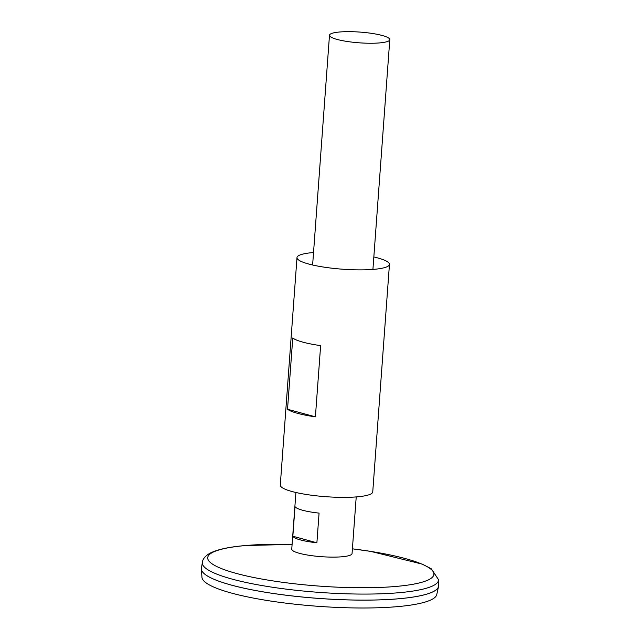 <?xml version="1.0" encoding="UTF-8"?>
<svg xmlns="http://www.w3.org/2000/svg" width="640" height="640" viewBox="0 0 640 640"><rect width="100%" height="100%" fill="white"/><g stroke="black" fill="none" stroke-linecap="round" stroke-linejoin="round"><path stroke-width="0.96" d="M356.216 496.92L352.056 553.544A30.232 5.376 -175.8 0 1 321.512 556.688A30.232 5.376 -175.8 0 1 291.752 549.112L295.912 492.496M339.592 32A30.232 5.376 -175.8 0 1 372.168 33.44A30.232 5.376 -175.8 0 1 389.792 39.664A30.232 5.376 -175.8 0 1 359.248 42.816A30.232 5.376 -175.8 0 1 329.488 35.24A30.232 5.376 -175.8 0 1 339.592 32M292.84 536.24L295.016 506.568A30.232 5.376 4.2 0 0 319.072 513.112L316.888 542.784A30.232 5.376 -175.8 0 1 292.84 536.24L316.888 542.784M202.36 562.376A118.424 21.056 -175.8 0 0 318.888 592.36A118.424 21.056 -175.8 0 0 438.552 579.72L438.608 585.688A118.92 21.144 -175.8 0 1 318.448 598.384A118.92 21.144 -175.8 0 1 201.432 568.272L202.36 562.376C202.752 558.704 205.656 555.464 211.08 552.656C218.528 549.216 229.952 546.848 245.344 545.552L292.096 544.392A113.4 20.168 -175.8 0 0 245.64 545.536A113.4 20.168 -175.8 0 0 251.768 577.096A113.4 20.168 -175.8 0 0 421.672 582.312A113.4 20.168 -175.8 0 0 352.4 548.824M436.352 589.68A118.904 21.144 -175.8 0 1 318.448 598.4A118.904 21.144 -175.8 0 1 203.08 572.552M438.6 586.016A118.92 21.144 -175.8 0 1 438.52 586.552A118.92 21.144 -175.8 0 1 318.448 598.408A118.92 21.144 -175.8 0 1 201.392 569.144A118.92 21.144 -175.8 0 1 201.392 568.592M438.52 586.552L436.768 594.56A117.76 20.944 -175.8 0 1 317.864 606.288A117.76 20.944 -175.8 0 1 201.952 577.312L201.392 569.144M373.832 256.968A46.36 8.248 -175.8 0 1 389.456 264.384A46.36 8.248 -175.8 0 1 342.624 269.208A46.36 8.248 -175.8 0 1 296.992 257.592A46.36 8.248 -175.8 0 1 312.488 252.624A46.36 8.248 -175.8 0 1 313.528 252.536M389.456 264.384L372.752 491.872A46.36 8.248 -175.8 0 1 325.912 496.696A46.36 8.248 -175.8 0 1 280.288 485.08L296.992 257.592M320.632 345.624L315.4 416.832A46.36 8.248 -175.8 0 1 287.528 409.256L292.76 338.04A46.36 8.248 4.2 0 0 320.632 345.624M287.528 409.256L315.4 416.832M329.488 35.24L312.616 265M389.792 39.664L372.92 269.432M438.552 579.72L431.344 568.832L422.296 564.136L370.776 551.4L352.4 548.816"/></g></svg>

